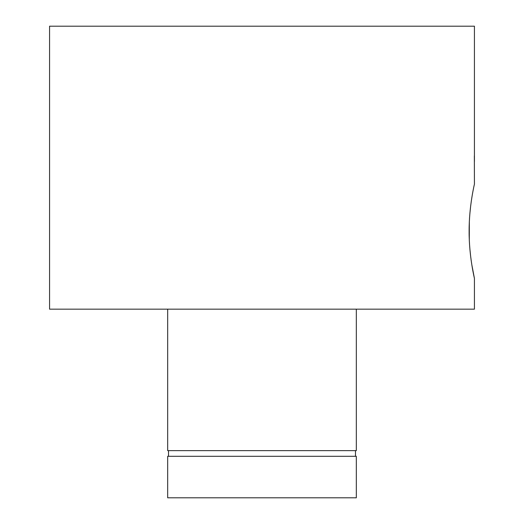 <?xml version="1.0" encoding="UTF-8"?>
<svg xmlns="http://www.w3.org/2000/svg" width="524" height="524" viewBox="0 0 524 524"><rect width="100%" height="100%" fill="white"/><g stroke="black" fill="none" stroke-linecap="round" stroke-linejoin="round"><path stroke-width="0.79" d="M474.351 155.929L474.43 184.094C474.6 183.518 468.993 205.939 469.124 231.235C468.987 256.498 474.593 278.978 474.43 278.414L471.79 264.574M470.775 257.435L469.917 249.345M469.294 239.514L469.327 222.111M469.917 213.163L470.735 205.395M167.68 309.16L167.68 450.64L356.32 450.64L356.32 309.16M168.525 450.64L168.525 456.299M355.475 450.64L355.475 456.299M356.32 456.299L167.68 456.299L167.68 497.8L356.32 497.8L356.32 456.299M474.43 161.458L474.43 26.2L49.57 26.2L49.57 309.16L474.43 309.16L474.43 278.414"/></g></svg>
